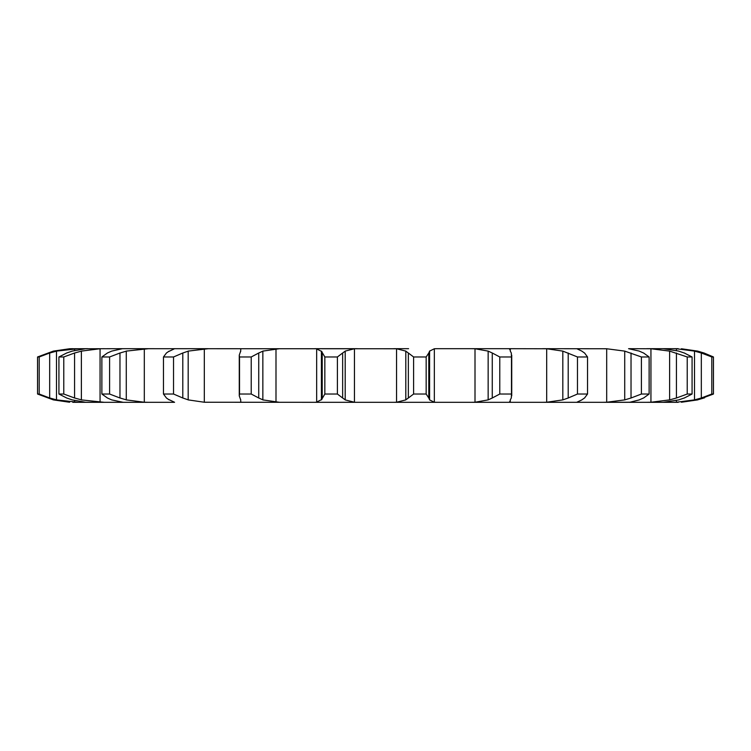 <?xml version="1.0" encoding="UTF-8"?>
<svg xmlns="http://www.w3.org/2000/svg" width="751" height="751" viewBox="0 0 751 751"><rect width="100%" height="100%" fill="white"/><g stroke="black" fill="none" stroke-linecap="round" stroke-linejoin="round"><path stroke-width="1.13" d="M337.406 356.969L337.406 394.031L342.644 398.002L342.644 352.998L337.406 356.969L324.836 356.969L324.836 394.031L321.4 399.889L321.4 351.111L324.836 356.969M345.451 350.961L342.381 353.214M342.381 397.786L345.451 400.039M337.406 394.031L324.836 394.031M321.869 399.448L316.19 402.292M354.444 348.755L354.444 402.245L345.197 399.889L345.197 351.111L354.444 348.755L357.307 348.689L314.716 348.689L316.669 348.755L316.669 402.245L314.716 402.311L576.693 402.311L542.616 402.311L546.681 402.245L546.681 348.755L562.818 351.111L577.472 356.969L587.526 356.969L584.55 352.998M354.444 402.245L342.4 402.311M316.19 348.708L321.869 351.552M123.136 348.689L396.556 348.755L405.803 351.111L405.803 399.889L396.556 402.245L393.693 402.311M581.856 399.889L576.693 402.311L627.864 402.311M639.326 399.889L629.882 402.245L602.424 402.311L606.686 402.245L606.686 348.755L624.719 351.111L641.41 356.969L649.127 356.969L643.569 352.998M628.568 402.311L663.199 402.311L646.761 402.311L650.939 402.245L650.939 348.755L669.629 351.111L687.221 356.969L692.075 356.969L684.311 352.998M678.82 399.889L663.199 402.311L678.228 402.311M174.307 402.311L72.772 402.311M63.779 394.031L63.779 356.969L74.574 352.998L74.574 398.002L63.779 394.031L58.925 394.031L66.689 398.002L72.18 399.889L85.483 402.245L104.239 402.311L81.371 399.889L81.371 351.111L100.061 348.755L100.061 402.245M123.136 402.311L111.674 399.889L107.431 398.002L101.873 394.031L101.873 356.969L107.431 352.998L111.674 351.111L122.432 348.689L85.483 348.755L72.18 351.111L66.689 352.998L58.925 356.969L63.779 356.969M174.307 348.689L208.384 348.689L188.182 351.111L188.182 399.889L204.319 402.245L314.716 402.311M322.217 352.998L322.217 398.002M408.6 348.689L393.693 348.689M434.331 348.755L434.331 402.245L429.6 399.889L429.6 351.111L434.331 348.755L436.284 348.689L511.112 348.689L471.421 348.689L475.007 348.755L475.007 402.245L471.421 402.311M509.629 349.412L511.112 348.689L546.681 348.755M606.686 348.755L542.616 348.689M639.326 351.111L628.568 348.689L650.939 348.755M678.228 348.689L646.761 348.689M87.801 348.689L69.608 348.755L53.368 351.111L37.55 356.969L39.202 356.969L49.679 352.998L49.679 398.002L39.202 394.031L37.55 394.031L53.368 399.889L69.608 402.245M144.314 348.755L144.314 402.245L126.281 399.889L126.281 351.111L148.576 348.689L122.432 348.689M279.579 348.689L262.85 351.111L262.85 399.889L279.579 402.311M413.594 394.031L426.164 394.031L428.783 398.002L428.783 352.998L426.164 356.969L413.594 356.969L408.356 352.998L408.356 398.002L413.594 394.031L413.594 356.969M408.619 397.786L405.549 400.039M434.331 402.245L436.284 402.311M428.699 397.786L429.685 400.039M240.677 399.889L239.269 395.871L239.522 394.031L251.228 394.031L258.738 398.002L258.738 352.998L251.228 356.969L239.522 356.969L239.269 355.129L240.677 351.111M240.667 399.448L240.799 402.292M240.789 402.245L239.888 402.311M258.325 397.786L263.263 400.039M239.888 348.689L240.789 348.755M475.007 348.755L488.15 351.111L492.262 352.998L492.262 398.002L499.772 394.031L511.478 394.031L511.3 398.002M492.262 398.002L488.15 399.889L475.007 402.245M510.323 399.889L510.211 402.245L511.112 402.311M509.629 401.588L510.211 402.245L510.211 400.067L511.393 397.786M169.144 399.889L166.45 398.002L163.474 394.031L173.528 394.031L182.793 398.002L182.793 352.998L173.528 356.969L163.474 356.969L166.45 352.998L169.144 351.111M168.656 399.448L174.579 402.292M182.249 397.786L188.726 400.039M144.314 402.245L148.576 402.311M568.207 352.998L568.207 398.002L577.472 394.031L587.526 394.031L584.55 398.002M568.207 398.002L562.818 399.889L546.681 402.245M584.822 397.786L581.584 400.039M101.873 394.031L109.59 394.031L119.972 398.002L119.972 352.998L109.59 356.969L101.873 356.969M119.343 397.786L126.919 400.039M576.909 348.755L581.856 351.111M104.239 348.689L100.061 348.755M631.028 352.998L631.028 398.002L641.41 394.031L649.127 394.031L643.569 398.002M631.028 398.002L624.719 399.889L606.686 402.245M643.992 397.786L638.904 400.039M73.898 397.786L82.047 400.039M78.386 348.689L56.494 351.111L56.494 399.889L78.386 402.311M676.426 352.998L676.426 398.002L687.221 394.031L692.075 394.031L684.311 398.002M676.426 398.002L669.629 399.889L650.939 402.245M684.856 397.786L678.266 400.039M49.003 397.786L57.179 400.039M663.199 348.689L678.82 351.111M672.614 348.689L676.416 348.755L676.416 350.464M676.416 400.536L676.416 402.245L672.614 402.311M72.772 348.689L69.608 348.755M676.416 348.755L694.506 351.111L701.321 352.998L701.321 398.002L711.798 394.031L713.45 394.031L697.632 399.889L681.392 402.245L697.632 399.889M701.321 398.002L694.506 399.889L676.416 402.245M704.645 397.786L697.003 400.039M405.549 350.961L408.619 353.214M429.685 350.961L428.699 353.214M240.799 348.708L240.667 351.552M263.263 350.961L258.325 353.214M492.262 352.998L499.772 356.969L511.478 356.969L511.3 352.998M510.323 351.111L510.211 348.755L510.211 350.933L511.393 353.214M174.579 348.708L168.656 351.552M188.726 350.961L182.249 353.214M581.584 350.961L584.822 353.214M126.919 350.961L119.343 353.214M638.904 350.961L643.992 353.214M82.047 350.961L73.898 353.214M678.266 350.961L684.856 353.214M57.179 350.961L49.003 353.214M701.321 352.998L711.798 356.969L713.45 356.969L704.006 352.998L697.632 351.111L681.392 348.755L697.632 351.111M697.003 350.961L704.645 353.214M426.164 394.031L426.164 356.969M251.228 394.031L251.228 356.969M239.522 394.031L239.522 356.969M488.15 351.111L488.15 399.889M511.478 394.031L511.478 356.969M499.772 394.031L499.772 356.969M173.528 394.031L173.528 356.969M163.474 394.031L163.474 356.969M562.818 351.111L562.818 399.889M587.526 394.031L587.526 356.969M577.472 394.031L577.472 356.969M109.59 394.031L109.59 356.969M624.719 351.111L624.719 399.889M649.127 394.031L649.127 356.969M641.41 394.031L641.41 356.969M58.925 394.031L58.925 356.969M669.629 351.111L669.629 399.889M692.075 394.031L692.075 356.969M687.221 394.031L687.221 356.969M39.202 394.031L39.202 356.969M37.55 394.031L37.55 356.969M694.506 351.111L694.506 399.889M713.45 394.031L713.45 356.969M711.798 394.031L711.798 356.969M396.556 348.755L396.556 402.245M275.993 348.755L275.993 402.245M204.319 348.755L204.319 402.245M74.584 348.755L74.584 350.426M74.584 400.574L74.584 402.245M239.269 395.871L239.269 355.129M511.731 395.871L511.731 355.129"/></g></svg>
